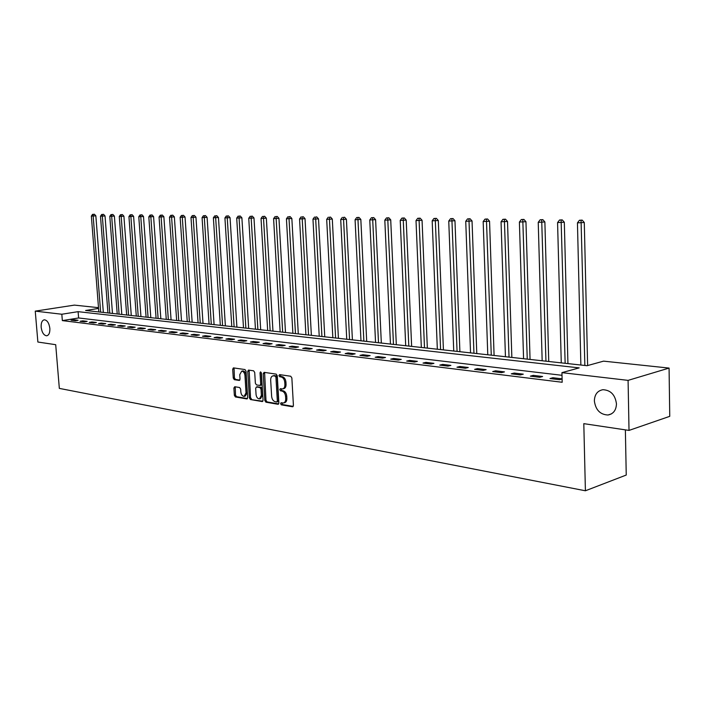 <?xml version="1.0" encoding="UTF-8"?>
<svg xmlns="http://www.w3.org/2000/svg" width="705" height="705" viewBox="0 0 705 705"><rect width="100%" height="100%" fill="white"/><g stroke="black" fill="none" stroke-linecap="round" stroke-linejoin="round"><path stroke-width="1.06" d="M280.572 403.674L281.357 404.855L292.46 406.759L293.421 405.419L291.861 377.942L290.724 376.25L279.603 374.628L278.942 375.58L279.726 376.743L281.154 376.955C283.19 377.554 284.397 379.343 284.767 382.321L284.899 384.604C284.917 387.142 284.089 388.596 282.414 388.949L280.299 388.702L279.762 389.654L280.546 390.826L281.974 391.055C284 391.672 285.208 393.461 285.578 396.439L285.71 398.713C285.728 401.224 284.908 402.661 283.26 403.013L281.11 402.74L280.572 403.674M281.815 402.846L282.52 404.573L293.201 406.406M280.202 374.716L280.89 376.488L282.317 376.699L281.154 376.955M281.013 388.799L281.7 390.552L283.128 390.781L281.974 391.055M49.852 328.38C49.068 323.057 47.226 320.193 44.336 319.797C42.036 320.352 40.978 322.828 41.154 327.217C41.939 332.531 43.78 335.386 46.671 335.791C48.962 335.245 50.02 332.769 49.852 328.38M616.461 403.85C615.209 394.818 610.689 390.103 602.898 389.706C597.443 390.755 594.606 394.483 594.359 400.907C595.602 409.913 600.14 414.611 607.974 415.007C613.359 413.976 616.188 410.257 616.461 403.85M234.756 386.728L233.893 388.023L234.351 395.338L235.399 396.95L246.785 398.915L247.675 397.611L246.036 371.165L244.97 369.552L233.417 367.878L232.694 369.2L233.258 378.074L234.307 379.678L239.312 380.444L240.035 379.131L239.753 374.699L241.7 371.156C243.472 371.332 244.556 372.778 244.952 375.492L246.027 392.879L244.124 396.369C242.335 396.192 241.233 394.738 240.837 392.015L240.661 389.134L239.603 387.521L234.756 386.728M98.559 308.429L85.596 310.482L587.053 365.71L603.568 361.145L669.071 368.08L669.75 416.338L629.019 430.411L583.802 423.652L585.406 490.777L59.335 388.393L55.704 344.692L37.876 342.031L35.25 311.134L74.386 305.115L98.497 307.671M629.019 430.411L628.085 380.374L561.938 372.645L579.184 367.887L78.105 311.663L61.82 314.236L35.25 311.134M562.008 375.307L78.616 317.973L62.348 320.608L562.185 382.269L561.938 372.645M62.348 320.608L61.82 314.236M264.824 400.537L265.917 402.202L277.929 404.265L278.872 402.943L277.285 375.783L276.166 374.117L264.128 372.355L263.212 373.703L264.824 400.537L265.97 400.264L267.072 401.921L278.66 403.912M262.154 401.55L250.46 399.541L249.385 397.902L247.755 371.42L248.486 370.081L253.624 370.821L254.708 372.451L255.369 383.273L256.453 384.912L259.96 385.45L260.7 384.11L260.022 372.786L260.55 371.843L261.423 372.998L263.062 400.237L262.154 401.55L262.648 401.436M562.096 378.858L552.87 377.739L549.988 378.55L559.594 379.713L562.105 379.008M542.612 376.505L533.271 375.368L530.371 376.162L539.722 377.298L542.612 376.505M523.277 374.161L514.183 373.06L511.284 373.835L520.378 374.937L523.277 374.161M504.463 371.887L495.606 370.812L492.698 371.57L501.555 372.645L504.463 371.887M486.133 369.667L477.505 368.618L474.597 369.358L483.225 370.416L486.133 369.667M468.279 367.508L459.872 366.485L456.963 367.217L465.371 368.239L468.279 367.508M450.883 365.401L442.687 364.406L439.77 365.119L447.966 366.115L450.883 365.401M433.927 363.348L425.935 362.379L423.018 363.075L431.002 364.053L433.927 363.348M417.386 361.348L409.587 360.405L406.67 361.083L414.461 362.035L417.386 361.348M401.251 359.391L393.646 358.475L390.729 359.145L398.334 360.07L401.251 359.391M385.512 357.488L378.091 356.589L375.175 357.25L382.595 358.149L385.512 357.488M370.143 355.628L362.899 354.747L359.982 355.399L367.226 356.281L370.143 355.628M355.144 353.813L348.067 352.958L345.159 353.593L352.227 354.456L355.144 353.813M340.497 352.042L333.58 351.205L330.671 351.83L337.58 352.667L340.497 352.042M326.186 350.306L319.427 349.486L316.527 350.103L323.278 350.923L326.186 350.306M312.2 348.614L305.6 347.812L302.701 348.42L309.301 349.222L312.2 348.614M298.532 346.957L292.082 346.181L289.182 346.772L295.633 347.556L298.532 346.957M285.173 345.344L278.863 344.578L275.972 345.168L282.282 345.935L285.173 345.344M272.104 343.758L265.935 343.018L263.053 343.591L269.222 344.34L272.104 343.758M259.317 342.216L253.289 341.484L250.407 342.048L256.444 342.789L259.317 342.216M246.812 340.7L240.907 339.986L238.043 340.541L243.948 341.264L246.812 340.7M234.58 339.22L228.799 338.523L225.935 339.07L231.716 339.775L234.58 339.22M222.604 337.765L216.937 337.087L214.091 337.625L219.749 338.312L222.604 337.765M210.874 336.347L205.331 335.677L202.485 336.214L208.028 336.884L210.874 336.347M199.392 334.963L193.963 334.302L191.125 334.831L196.554 335.492L199.392 334.963M188.138 333.597L182.824 332.954L179.995 333.474L185.309 334.117L188.138 333.597M177.122 332.267L171.914 331.632L169.094 332.143L174.302 332.778L177.122 332.267M166.318 330.953L161.216 330.337L158.405 330.839L163.507 331.465L166.318 330.953M155.743 329.676L150.738 329.068L147.935 329.561L152.932 330.178L155.743 329.676M145.362 328.424L140.454 327.825L137.669 328.31L142.569 328.909L145.362 328.424M135.193 327.19L130.381 326.609L127.596 327.085L132.408 327.675L135.193 327.19M125.217 325.983L120.493 325.41L117.726 325.886L122.441 326.459L125.217 325.983M115.435 324.802L110.8 324.238L108.041 324.705L112.668 325.269L115.435 324.802M105.829 323.639L101.291 323.084L98.541 323.551L103.08 324.097L105.829 323.639M96.409 322.493L91.958 321.956L89.218 322.414L93.668 322.952L96.409 322.493M87.173 321.374L82.793 320.845L80.062 321.295L84.433 321.832L87.173 321.374M78.096 320.281L73.796 319.762L71.082 320.202L75.373 320.722L78.096 320.281M585.406 490.777L626.243 475.047L625.37 429.865M669.071 368.08L628.085 380.374M78.616 317.973L78.105 311.663M552.87 377.739L552.905 378.902M533.271 375.368L533.306 376.514M514.183 373.06L514.218 374.188M495.606 370.812L495.641 371.923M477.505 368.618L477.549 369.72M459.872 366.485L459.916 367.569M442.687 364.406L442.731 365.481M425.935 362.379L425.979 363.436M409.587 360.405L409.64 361.445M393.646 358.475L393.69 359.506M378.091 356.589L378.136 357.611M362.899 354.747L362.952 355.761M348.067 352.958L348.12 353.954M333.58 351.205L333.632 352.192M319.427 349.486L319.48 350.464M305.6 347.812L305.653 348.781M292.082 346.181L292.134 347.133M278.863 344.578L278.916 345.52M265.935 343.018L265.988 343.943M253.289 341.484L253.342 342.41M240.907 339.986L240.969 340.903M228.799 338.523L228.852 339.422M216.937 337.087L216.999 337.977M205.331 335.677L205.393 336.567M193.963 334.302L194.025 335.183M182.824 332.954L182.886 333.826M171.914 331.632L171.967 332.496M161.216 330.337L161.278 331.191M150.738 329.068L150.791 329.914M140.454 327.825L140.515 328.662M130.381 326.609L130.443 327.437M120.493 325.41L120.555 326.23M110.8 324.238L110.861 325.049M101.291 323.084L101.353 323.886M91.958 321.956L92.02 322.749M82.793 320.845L82.855 321.639M73.796 319.762L73.866 320.537M283.824 402.872L284.415 402.731C286.071 402.379 286.891 400.942 286.873 398.431L285.71 398.713M283.128 390.781C285.164 391.39 286.362 393.187 286.741 396.157L286.873 398.431M282.961 388.825L283.577 388.684C285.243 388.323 286.071 386.878 286.063 384.331L284.899 384.604M282.317 376.699C284.353 377.29 285.551 379.079 285.93 382.057L286.063 384.331M264.604 372.425L265.97 400.264M276.677 401.973L277.338 401.039L275.937 377.237L275.161 376.073L273.143 375.836C271.478 376.188 270.658 377.633 270.676 380.171L271.637 396.369C272.007 399.303 273.188 401.092 275.188 401.718L276.677 401.973M277.832 401.691L278.493 400.757L277.338 401.039M273.796 375.686L276.316 375.809L277.1 376.972L278.493 400.757M262.859 401.198L250.46 399.541M249.138 370.16L250.539 397.638L251.606 399.268M260.947 385.177L261.855 383.846L261.176 372.54L260.022 372.786M256.047 394.474C256.453 397.241 257.581 398.713 259.422 398.898L261.379 395.364L261.009 389.169L259.916 387.521L256.409 386.983L255.677 388.305L256.047 394.474M259.845 398.792L260.568 398.625L262.533 395.1L261.379 395.364M257.263 386.825L261.07 387.256L262.163 388.904L262.533 395.1M244.529 396.281L245.269 396.104L247.182 392.614L246.027 392.879M242.476 370.989L242.855 370.909C244.626 371.086 245.71 372.531 246.107 375.236L247.182 392.614M234.069 367.957L234.412 377.818L235.461 379.422L239.823 380.11M235.241 386.807L235.505 395.073L236.545 396.686L247.481 398.563M587.626 365.551L584.286 222.498L577.448 222.859L580.867 365.031M584.859 365.463L581.052 220.286L582.18 220.119L579.439 220.268L581.052 220.286M577.448 222.859L579.439 220.268M582.18 220.119L584.286 222.498M567.93 363.604L564.317 222.225L557.576 222.586L561.268 362.872M565.146 363.295L561.11 220.039L562.229 219.881L559.532 220.022L561.11 220.039M557.576 222.586L559.532 220.022M562.229 219.881L564.317 222.225M548.746 361.489L544.877 221.96L538.232 222.313L542.171 360.766M545.952 361.18L541.687 219.801L542.815 219.643L540.153 219.784L541.687 219.801M538.232 222.313L540.153 219.784M542.815 219.643L544.877 221.96M530.054 359.435L525.956 221.705L519.4 222.049L523.568 358.713M527.252 359.127L522.784 219.572L523.912 219.414L521.295 219.555L522.784 219.572M519.4 222.049L521.295 219.555M523.912 219.414L525.956 221.705M511.848 357.426L507.512 221.449L501.052 221.793L505.441 356.721M509.028 357.118L504.366 219.352L505.503 219.193L502.912 219.334L504.366 219.352M501.052 221.793L502.912 219.334M505.503 219.193L507.512 221.449M494.09 355.47L489.552 221.203L483.172 221.546L487.772 354.774M491.27 355.161L486.424 219.132L487.56 218.973L485.005 219.114L486.424 219.132M483.172 221.546L485.005 219.114M487.56 218.973L489.552 221.203M476.783 353.566L472.042 220.965L465.741 221.299L470.543 352.879M473.954 353.249L468.931 218.92L470.068 218.762L467.547 218.903L468.931 218.92M465.741 221.299L467.547 218.903M470.068 218.762L472.042 220.965M459.898 351.707L454.963 220.735L448.75 221.062L453.738 351.028M457.069 351.39L451.87 218.709L453.015 218.559L450.53 218.691L451.87 218.709M448.75 221.062L450.53 218.691M453.015 218.559L454.963 220.735M443.419 349.892L438.307 220.506L432.183 220.832L437.338 349.222M440.59 349.574L435.241 218.506L436.377 218.356L433.927 218.488L435.241 218.506M432.183 220.832L433.927 218.488M436.377 218.356L438.307 220.506M427.345 348.12L422.057 220.286L416.012 220.603L421.334 347.459M424.507 347.803L419.008 218.312L420.154 218.162L417.73 218.294L419.008 218.312M416.012 220.603L417.73 218.294M420.154 218.162L422.057 220.286M411.641 346.393L406.203 220.066L400.228 220.383L405.71 345.741M408.803 346.076L403.172 218.118L404.317 217.968L401.921 218.101L403.172 218.118M400.228 220.383L401.921 218.101M404.317 217.968L406.203 220.066M396.316 344.701L390.72 219.854L384.815 220.172L390.455 344.058M393.478 344.392L387.715 217.924L388.852 217.783L386.49 217.916L387.715 217.924M384.815 220.172L386.49 217.916M388.852 217.783L390.72 219.854M381.334 343.053L375.598 219.652L369.773 219.96L375.545 342.418M378.497 342.736L372.61 217.739L373.756 217.598L371.42 217.73L372.61 217.739M369.773 219.96L371.42 217.73M373.756 217.598L375.598 219.652M366.706 341.44L360.837 219.449L355.082 219.757L360.978 340.815M363.868 341.132L357.867 217.563L359.004 217.422L356.704 217.545L357.867 217.563M355.082 219.757L356.704 217.545M359.004 217.422L360.837 219.449M352.403 339.863L346.402 219.246L340.718 219.555L346.745 339.246M349.565 339.554L343.458 217.387L344.595 217.255L343.458 217.387M340.718 219.555L342.322 217.369M344.595 217.255L346.402 219.246M338.418 338.329L332.302 219.052L326.688 219.361L332.83 337.713M335.589 338.012L329.464 219.396L329.376 217.219L330.513 217.078L329.376 217.219M326.688 219.361L328.266 217.202M330.513 217.078L332.302 219.052M324.749 336.823L318.519 218.867L312.967 219.167L319.224 336.214M321.921 336.505L315.69 219.202L315.611 217.052L316.748 216.911L315.611 217.052M312.967 219.167L314.527 217.034M316.748 216.911L318.519 218.867M311.372 335.351L305.036 218.682L299.555 218.982L305.908 334.743M308.552 335.034L302.216 219.017L302.154 216.884L303.282 216.752L302.154 216.884M299.555 218.982L301.088 216.867M303.282 216.752L305.036 218.682M298.294 333.906L291.852 218.506L286.433 218.797L292.883 333.306M295.465 333.597L289.032 218.832L288.988 216.726L290.116 216.594L288.988 216.726M286.433 218.797L287.948 216.708M290.116 216.594L291.852 218.506M285.49 332.496L278.96 218.33L273.593 218.62L280.141 331.905M282.67 332.187L276.14 218.656L276.113 216.567L277.232 216.435L276.113 216.567M273.593 218.62L275.091 216.55M277.232 216.435L278.96 218.33M272.958 331.112L266.34 218.153L261.035 218.444L267.671 330.53M270.147 330.804L263.529 218.479L263.511 216.409L264.631 216.285L263.511 216.409M261.035 218.444L262.507 216.4M264.631 216.285L266.34 218.153M260.691 329.764L253.985 217.986L248.742 218.268L255.457 329.191M257.88 329.455L251.183 218.303L251.174 216.259L252.293 216.135L251.174 216.259M248.742 218.268L250.196 216.25M252.293 216.135L253.985 217.986M248.671 328.442L241.894 217.819L236.704 218.101L243.498 327.869M245.869 328.133L239.092 218.136L239.101 216.118L240.22 215.994L239.101 216.118M236.704 218.101L238.14 216.1M240.22 215.994L241.894 217.819M236.906 327.146L230.05 217.66L224.921 217.933L231.786 326.582M234.113 326.838L227.257 217.968L227.274 215.968L228.394 215.845L227.274 215.968M224.921 217.933L226.34 215.959M228.394 215.845L230.05 217.66M225.38 325.877L218.453 217.501L213.377 217.774L220.312 325.313M222.586 325.569L215.668 217.81L215.695 215.827L216.814 215.704L215.695 215.827M213.377 217.774L214.778 215.818M216.814 215.704L218.453 217.501M214.082 324.635L207.094 217.343L202.071 217.616L209.068 324.08M211.297 324.326L204.318 217.651L204.353 215.695L205.463 215.571L204.353 215.695M202.071 217.616L203.454 215.677M205.463 215.571L207.094 217.343M203.014 323.41L195.955 217.193L190.993 217.466L198.052 322.864M200.238 323.11L193.188 217.493L193.24 215.554L194.342 215.439L193.24 215.554M190.993 217.466L192.359 215.545M194.342 215.439L195.955 217.193M192.157 322.22L185.045 217.043L180.136 217.307L187.248 321.674M189.389 321.912L182.287 217.343L182.348 215.422L183.45 215.307L182.348 215.422M180.136 217.307L181.485 215.413M183.45 215.307L185.045 217.043M181.52 321.048L174.355 216.893L169.491 217.166L176.655 320.511M178.753 320.74L171.597 217.193L171.668 215.289L172.769 215.175L171.668 215.289M169.491 217.166L170.821 215.281M172.769 215.175L174.355 216.893M171.086 319.894L163.868 216.752L159.057 217.017L166.265 319.365M168.328 319.594L161.128 217.043L161.198 215.166L162.3 215.051L161.198 215.166M159.057 217.017L160.37 215.157M162.3 215.051L163.868 216.752M160.846 318.766L153.584 216.611L148.817 216.876L156.078 318.246M158.105 318.466L150.852 216.902L150.932 215.043L152.033 214.928L150.932 215.043M148.817 216.876L150.121 215.025M152.033 214.928L153.584 216.611M150.808 317.664L143.503 216.479L138.779 216.735L146.085 317.144M148.068 317.365L140.78 216.761L140.868 214.919L141.961 214.805L140.868 214.919M138.779 216.735L140.075 214.91M141.961 214.805L143.503 216.479M140.956 316.58L133.606 216.338L128.936 216.594L136.276 316.06M138.224 316.281L130.892 216.62L130.989 214.796L132.082 214.681L130.989 214.796M128.936 216.594L130.213 214.787M132.082 214.681L133.606 216.338M131.289 315.514L123.904 216.206L119.277 216.461L126.653 315.003M128.566 315.214L121.198 216.488L121.304 214.681L122.388 214.567L121.304 214.681M119.277 216.461L120.537 214.672M122.388 214.567L123.904 216.206M121.798 314.465L114.377 216.074L109.795 216.329L117.215 313.963M119.083 314.166L111.681 216.356L111.795 214.558L112.871 214.452L111.795 214.558M109.795 216.329L111.037 214.549M112.871 214.452L114.377 216.074M112.483 313.443L105.027 215.95L100.489 216.197L107.936 312.941M109.777 313.143L102.34 216.224L102.463 214.443L103.538 214.338L102.463 214.443M100.489 216.197L101.723 214.435M103.538 214.338L105.027 215.95M103.335 312.43L95.845 215.827L91.359 216.074L98.832 311.936M100.639 312.139L93.166 216.091L93.298 214.338L94.373 214.232L93.298 214.338M91.359 216.074L92.575 214.329M94.373 214.232L95.845 215.827M282.52 404.573L281.357 404.855M280.89 376.488L279.726 376.743M281.7 390.552L280.546 390.826M286.741 396.157L285.578 396.439M285.93 382.057L284.767 382.321M293.007 406.626L292.46 406.759M264.366 373.447L263.212 373.703M278.449 404.141L277.929 404.265M267.072 401.921L265.917 402.202M277.1 376.972L275.937 377.237M276.316 375.809L275.161 376.073M274.827 375.589L273.672 375.853M250.539 397.638L249.385 397.902M248.909 371.174L247.755 371.42M261.855 383.846L260.7 384.11M262.163 388.904L261.009 389.169M261.07 387.256L259.916 387.521M257.73 386.719L256.576 386.983M246.107 375.236L244.952 375.492M235.461 379.422L234.307 379.678M234.412 377.818L233.258 378.074M233.849 368.953L232.694 369.2M247.261 398.801L246.785 398.915M236.545 396.686L235.399 396.95M235.505 395.073L234.351 395.338M235.038 387.759L233.893 388.023M611.411 413.897L607.974 415.007M277.964 401.691L276.924 401.947M274.298 375.571L273.143 375.836M261.114 385.186L260.11 385.415M257.563 386.719L256.409 386.983M242.855 370.909L241.7 371.156"/></g></svg>
